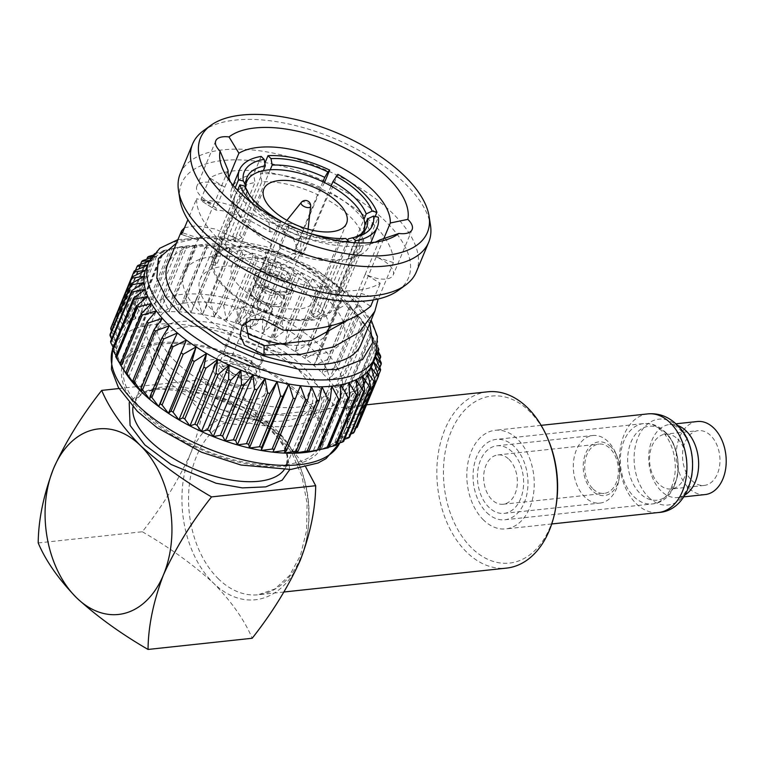 <?xml version="1.0" encoding="UTF-8"?>
<svg xmlns="http://www.w3.org/2000/svg" width="764" height="764" viewBox="0 0 764 764"><rect width="100%" height="100%" fill="white"/><g stroke="black" fill="none" stroke-linecap="round" stroke-linejoin="round"><path stroke-width="0.57" stroke-dasharray="3.82 2.86" d="M254.04 297.368A18.861 8.767 -157.4 0 1 250.458 288.63A18.861 8.767 -157.4 0 1 263.609 285.488A18.861 8.767 -157.4 0 1 281.706 294.398A18.861 8.767 -157.4 0 1 285.287 303.127A18.861 8.767 -157.4 0 1 272.127 306.268A18.861 8.767 -157.4 0 1 254.04 297.368M252.359 364.896A18.861 8.767 22.6 0 0 234.262 355.995A18.861 8.767 22.6 0 0 221.111 359.137A18.861 8.767 22.6 0 0 224.692 367.876A18.861 8.767 22.6 0 0 242.78 376.776A18.861 8.767 22.6 0 0 255.94 373.634A18.861 8.767 22.6 0 0 252.359 364.896M242.599 324.843L240.498 325.072L239.839 314.138L243.458 306.651L246.638 315.15L246.123 321.338L242.599 324.843M248.195 326.257C251.623 327.154 254.756 326.132 257.592 323.182L251.958 308.016L252.664 312.772L246.428 321.291L248.195 326.257L248.997 326.448M221.761 368.191A22.863 10.629 -157.4 0 1 217.415 357.6A22.863 10.629 -157.4 0 1 233.354 353.789A22.863 10.629 -157.4 0 1 255.291 364.59A22.863 10.629 -157.4 0 1 259.626 375.172A22.863 10.629 -157.4 0 1 243.687 378.982A22.863 10.629 -157.4 0 1 221.761 368.191M251.404 373.921A22.863 10.629 22.6 0 0 229.477 363.12A22.863 10.629 22.6 0 0 213.528 366.93A22.863 10.629 22.6 0 0 217.874 377.521A22.863 10.629 22.6 0 0 239.8 388.313A22.863 10.629 22.6 0 0 255.749 384.502A22.863 10.629 22.6 0 0 251.404 373.921M229.658 370.788A10.027 4.66 22.6 0 0 239.285 375.525A10.027 4.66 22.6 0 0 246.285 373.854A10.027 4.66 22.6 0 0 245.846 371.017A10.027 4.66 22.6 0 0 244.375 369.213A10.027 4.66 22.6 0 0 230.079 364.457A10.027 4.66 22.6 0 0 227.758 366.147A10.027 4.66 22.6 0 0 229.658 370.788M270.571 306.278A10.027 4.66 -157.4 0 1 272.471 310.929A10.027 4.66 -157.4 0 1 265.48 312.6A10.027 4.66 -157.4 0 1 255.854 307.863A10.027 4.66 -157.4 0 1 253.954 303.212A10.027 4.66 -157.4 0 1 260.944 301.541A10.027 4.66 -157.4 0 1 270.571 306.278M262.109 284.561A14.946 6.952 -157.4 0 1 259.273 277.638A14.946 6.952 -157.4 0 1 269.702 275.145A14.946 6.952 -157.4 0 1 284.036 282.202A14.946 6.952 -157.4 0 1 286.872 289.126A14.946 6.952 -157.4 0 1 276.453 291.619A14.946 6.952 -157.4 0 1 262.109 284.561M278.831 294.703A14.946 6.952 22.6 0 0 264.497 287.646A14.946 6.952 22.6 0 0 254.068 290.139A14.946 6.952 22.6 0 0 256.914 297.053A14.946 6.952 22.6 0 0 271.249 304.11A14.946 6.952 22.6 0 0 281.668 301.627A14.946 6.952 22.6 0 0 278.831 294.703M247.125 374.379A17.028 7.917 -157.4 0 1 249.618 377.454A17.028 7.917 -157.4 0 1 242.58 385.524A17.028 7.917 -157.4 0 1 222.152 377.063A17.028 7.917 -157.4 0 1 222.859 366.309A17.028 7.917 -157.4 0 1 247.125 374.379M258.423 307.586A6.532 3.037 22.6 0 0 264.688 310.671A6.532 3.037 22.6 0 0 269.243 309.582A6.532 3.037 22.6 0 0 268.002 306.555A6.532 3.037 22.6 0 0 261.737 303.47A6.532 3.037 22.6 0 0 257.182 304.559A6.532 3.037 22.6 0 0 258.423 307.586M274.352 291.304A6.532 3.037 -157.4 0 1 275.594 294.321A6.532 3.037 -157.4 0 1 271.039 295.41A6.532 3.037 -157.4 0 1 264.774 292.326A6.532 3.037 -157.4 0 1 263.532 289.308A6.532 3.037 -157.4 0 1 268.088 288.219A6.532 3.037 -157.4 0 1 274.352 291.304M262.319 268.899A20.322 9.445 -157.4 0 1 289.174 278.898A20.322 9.445 -157.4 0 1 292.851 283.988A20.322 9.445 -157.4 0 1 293.032 288.305A20.322 9.445 -157.4 0 1 286.233 292.096A20.322 9.445 -157.4 0 1 259.378 282.097A20.322 9.445 -157.4 0 1 255.52 272.691A20.322 9.445 -157.4 0 1 258.709 269.778A20.322 9.445 -157.4 0 1 262.319 268.899M287.98 281.782A20.322 9.445 22.6 0 0 268.489 272.185A20.322 9.445 22.6 0 0 254.316 275.575A20.322 9.445 22.6 0 0 258.175 284.982A20.322 9.445 22.6 0 0 277.666 294.57A20.322 9.445 22.6 0 0 291.829 291.189A20.322 9.445 22.6 0 0 287.98 281.782M287.092 272.29A13.408 6.236 -157.4 0 1 289.518 275.651A13.408 6.236 -157.4 0 1 289.632 278.497A13.408 6.236 -157.4 0 1 285.144 280.99A13.408 6.236 -157.4 0 1 267.419 274.4A13.408 6.236 -157.4 0 1 264.869 268.183A13.408 6.236 -157.4 0 1 266.98 266.264A13.408 6.236 -157.4 0 1 269.358 265.691A13.408 6.236 -157.4 0 1 287.092 272.29M284.924 232.342A13.408 6.236 -157.4 0 1 282.374 226.134A13.408 6.236 -157.4 0 1 282.814 225.409A13.408 6.236 -157.4 0 1 292.555 224.072A13.408 6.236 -157.4 0 1 304.597 230.231A13.408 6.236 -157.4 0 1 307.348 235.627A13.408 6.236 -157.4 0 1 307.138 236.439A13.408 6.236 -157.4 0 1 297.788 238.674A13.408 6.236 -157.4 0 1 284.924 232.342M301.274 202.431A5.119 2.378 -157.4 0 1 304.998 201.925A5.119 2.378 -157.4 0 1 309.592 204.274A5.119 2.378 -157.4 0 1 310.451 205.42A5.119 2.378 -157.4 0 1 310.642 206.337M118.993 388.532L205.841 379.211C233.182 395.074 256.943 412.235 277.122 430.705A93.313 63.011 -96.1 0 0 190.456 453.73A93.313 63.011 -96.1 0 0 213.624 583.257A93.313 63.011 -96.1 0 0 300.3 560.232A93.313 63.011 -96.1 0 0 277.122 430.705L305.801 467.119M487.633 391.808A88.653 59.859 -96.1 0 0 444.925 429.368A88.653 59.859 -96.1 0 0 466.938 552.42A88.653 59.859 -96.1 0 0 506.561 568.101M548.533 440.446A83.983 56.708 -96.1 0 0 451.094 431.66A83.983 56.708 -96.1 0 0 471.942 548.237A83.983 56.708 -96.1 0 0 549.946 527.513A83.983 56.708 -96.1 0 0 555.753 507.64M512.081 451.81A33.979 22.949 -96.1 0 0 496.896 445.794A33.979 22.949 -96.1 0 0 477.806 470.595A33.979 22.949 -96.1 0 0 488.96 507.363A33.979 22.949 -96.1 0 0 504.144 513.379A33.979 22.949 -96.1 0 0 523.235 488.578A33.979 22.949 -96.1 0 0 512.081 451.81M607.982 441.516A33.979 22.949 -96.1 0 0 592.797 435.499A33.979 22.949 -96.1 0 0 573.707 460.3A33.979 22.949 -96.1 0 0 584.861 497.068A33.979 22.949 -96.1 0 0 600.046 503.075A33.979 22.949 -96.1 0 0 618.773 480.642A33.979 22.949 -96.1 0 0 615.851 453.453A33.979 22.949 -96.1 0 0 607.982 441.516M610.732 446.682A26.988 18.221 -96.1 0 0 585.673 453.338A26.988 18.221 -96.1 0 0 592.377 490.794A26.988 18.221 -96.1 0 0 619.298 477.748A26.988 18.221 -96.1 0 0 616.987 456.165A26.988 18.221 -96.1 0 0 610.732 446.682M174.946 380.377A82.426 38.315 -157.4 0 1 159.304 342.215A82.426 38.315 -157.4 0 1 216.785 328.472A82.426 38.315 -157.4 0 1 295.849 367.398A82.426 38.315 -157.4 0 1 311.502 405.569A82.426 38.315 -157.4 0 1 254.02 419.302A82.426 38.315 -157.4 0 1 174.946 380.377M593.122 489.008A24.801 16.741 -96.1 0 0 604.2 493.391A24.801 16.741 -96.1 0 0 618.133 475.294A24.801 16.741 -96.1 0 0 609.997 448.468A24.801 16.741 -96.1 0 0 598.909 444.085A24.801 16.741 -96.1 0 0 584.976 462.182A24.801 16.741 -96.1 0 0 593.122 489.008M508.958 459.317A24.801 16.741 83.9 0 1 517.094 486.143A24.801 16.741 83.9 0 1 503.17 504.24A24.801 16.741 83.9 0 1 492.083 499.857A24.801 16.741 83.9 0 1 483.946 473.031A24.801 16.741 83.9 0 1 497.87 454.933A24.801 16.741 83.9 0 1 508.958 459.317M168.109 381.112A91.766 42.65 -157.4 0 1 150.68 338.624A91.766 42.65 -157.4 0 1 214.674 323.334A91.766 42.65 -157.4 0 1 302.697 366.663A91.766 42.65 -157.4 0 1 320.116 409.151A91.766 42.65 -157.4 0 1 256.131 424.44A91.766 42.65 -157.4 0 1 168.109 381.112M176.045 362.041A91.766 42.65 -157.4 0 1 158.625 319.553A91.766 42.65 -157.4 0 1 222.61 304.263A91.766 42.65 -157.4 0 1 310.633 347.591A91.766 42.65 -157.4 0 1 328.052 390.079A91.766 42.65 -157.4 0 1 264.067 405.369A91.766 42.65 -157.4 0 1 176.045 362.041M320.899 346.493A105.757 49.163 -157.4 0 1 340.973 395.466A105.757 49.163 -157.4 0 1 267.228 413.085A105.757 49.163 -157.4 0 1 165.778 363.148A105.757 49.163 -157.4 0 1 145.704 314.176A105.757 49.163 -157.4 0 1 219.449 296.556A105.757 49.163 -157.4 0 1 320.899 346.493M145.141 412.722A105.757 49.163 22.6 0 0 246.591 462.659A105.757 49.163 22.6 0 0 320.336 445.04A105.757 49.163 22.6 0 0 300.262 396.067A105.757 49.163 22.6 0 0 198.812 346.13A105.757 49.163 22.6 0 0 125.057 363.759A105.757 49.163 22.6 0 0 145.141 412.722M125.124 372.221A122.889 57.128 -157.4 0 1 123.768 369.996A122.889 57.128 -157.4 0 1 120.082 362.776A122.889 57.128 -157.4 0 1 117.618 355.776A122.889 57.128 -157.4 0 1 116.405 349.072A122.889 57.128 -157.4 0 1 116.462 342.73A122.889 57.128 -157.4 0 1 117.771 336.819A122.889 57.128 -157.4 0 1 118.372 335.234A122.889 57.128 -157.4 0 1 120.34 331.414A122.889 57.128 -157.4 0 1 124.131 326.572A122.889 57.128 -157.4 0 1 129.097 322.332A122.889 57.128 -157.4 0 1 135.19 318.76A122.889 57.128 -157.4 0 1 142.343 315.876A122.889 57.128 -157.4 0 1 150.479 313.727A122.889 57.128 -157.4 0 1 159.504 312.333A122.889 57.128 -157.4 0 1 169.322 311.702A122.889 57.128 -157.4 0 1 179.817 311.855A122.889 57.128 -157.4 0 1 190.895 312.772A122.889 57.128 -157.4 0 1 202.412 314.462A122.889 57.128 -157.4 0 1 214.254 316.888A122.889 57.128 -157.4 0 1 226.287 320.04A122.889 57.128 -157.4 0 1 238.387 323.869A122.889 57.128 -157.4 0 1 250.411 328.348A122.889 57.128 -157.4 0 1 262.224 333.41A122.889 57.128 -157.4 0 1 273.713 339.015A122.889 57.128 -157.4 0 1 284.743 345.099A122.889 57.128 -157.4 0 1 295.19 351.593A122.889 57.128 -157.4 0 1 304.951 358.421A122.889 57.128 -157.4 0 1 313.899 365.507A122.889 57.128 -157.4 0 1 321.959 372.784A122.889 57.128 -157.4 0 1 329.017 380.166L337.23 368.84A132.974 61.808 22.6 0 0 335.902 367.446L321.959 372.784L349.606 306.354A122.889 57.128 22.6 0 0 341.556 299.077A122.889 57.128 22.6 0 0 332.598 291.982A122.889 57.128 22.6 0 0 322.847 285.153A122.889 57.128 22.6 0 0 312.4 278.669A122.889 57.128 22.6 0 0 301.369 272.586A122.889 57.128 22.6 0 0 289.881 266.98A122.889 57.128 22.6 0 0 278.058 261.909A122.889 57.128 22.6 0 0 266.034 257.439A122.889 57.128 22.6 0 0 253.944 253.61A122.889 57.128 22.6 0 0 241.911 250.458A122.889 57.128 22.6 0 0 230.069 248.023A122.889 57.128 22.6 0 0 218.542 246.342A122.889 57.128 22.6 0 0 207.474 245.425A122.889 57.128 22.6 0 0 196.969 245.273A122.889 57.128 22.6 0 0 187.151 245.903A122.889 57.128 22.6 0 0 178.127 247.297A122.889 57.128 22.6 0 0 177.028 247.526A122.889 57.128 22.6 0 0 170 249.446A122.889 57.128 22.6 0 0 162.847 252.321A122.889 57.128 22.6 0 0 156.754 255.902A122.889 57.128 22.6 0 0 151.788 260.132A122.889 57.128 22.6 0 0 147.996 264.984A122.889 57.128 22.6 0 0 146.029 268.804M361 344.497A104.658 48.648 22.6 0 0 341.126 296.04A104.658 48.648 22.6 0 0 240.736 246.619A104.658 48.648 22.6 0 0 167.755 264.058M242.207 325.521L247.803 318.034L264.869 311.063L281.906 320.699C313.183 320.498 337.803 312.61 355.747 297.034L365.307 274.066L380.262 283.31A104.658 48.648 -157.4 0 1 218.275 238.874A104.658 48.648 -157.4 0 1 196.635 198.659L187.887 219.688M184.544 227.72L196.243 225.772L215.037 228.98L265.566 251.853L283.731 257.439L299.908 250.974L301.646 239.094L294.665 228.102L268.88 222.458C238.836 206.385 216.308 199.165 201.285 200.789L216.126 210.167C227.997 210.176 245.998 217.415 270.131 231.903L282.393 231.406L292.746 237.308L297.062 247.975L294.331 258.423L281.114 265.299L265.433 260.887L220.108 237.996L205.182 235.322L198.564 237.852L198.611 240.202L181.393 234.462M228.847 177.372L216.097 208.009L216.126 210.167L201.285 200.789L201.19 198.64L209.794 177.964A104.658 48.648 -157.4 0 1 371.781 222.4A104.658 48.648 -157.4 0 1 393.422 262.615L376.155 257L383.729 238.798M398.216 290.444A122.889 57.128 22.6 0 0 385.151 220.958A122.889 57.128 22.6 0 0 252.11 160.736A122.889 57.128 22.6 0 0 179.884 199.557M180.247 173.667A127.865 59.439 -157.4 0 1 269.406 152.361A127.865 59.439 -157.4 0 1 392.066 212.736A127.865 59.439 -157.4 0 1 416.332 271.936M228.054 170.276L213.901 204.274A21.669 10.075 -157.4 0 1 200.97 196.31A21.669 10.075 -157.4 0 1 196.854 186.273A21.669 10.075 -157.4 0 1 224.759 187.209L209.794 177.964M346.808 320.679L357.886 304.177L361.009 293.386L376.155 257A21.669 10.075 -157.4 0 1 393.202 274.992A21.669 10.075 -157.4 0 1 365.307 274.066L379.46 240.068M375.363 242.14A86.294 40.11 -157.4 0 1 368.888 244.308A86.294 40.11 -157.4 0 1 245.903 203.434A86.294 40.11 -157.4 0 1 233.287 187.858A86.294 40.11 -157.4 0 1 230.27 181.737M343.237 322.045A86.294 40.11 22.6 0 0 327.059 298.915A86.294 40.11 22.6 0 0 244.289 258.175A86.294 40.11 22.6 0 0 184.114 272.547A86.294 40.11 22.6 0 0 200.502 312.505A86.294 40.11 22.6 0 0 283.272 353.245A86.294 40.11 22.6 0 0 343.447 338.872A86.294 40.11 22.6 0 0 343.733 323.592M203.32 130.806A127.865 59.439 -157.4 0 1 404.452 182.968A127.865 59.439 -157.4 0 1 430.485 225.361M327.384 332.187A68.894 32.031 22.6 0 0 314.31 300.29A68.894 32.031 22.6 0 0 248.214 267.753A68.894 32.031 22.6 0 0 200.168 279.232A68.894 32.031 22.6 0 0 213.251 311.139A68.894 32.031 22.6 0 0 245.998 332.865M237.594 190.284L232.323 202.947L235.665 208.954A68.894 32.031 22.6 0 0 238.005 213.901A68.894 32.031 22.6 0 0 248.357 226.812A68.894 32.031 22.6 0 0 271.363 243.563L271.392 240.822L278.917 222.754L280.55 221.054M235.665 208.954L213.414 262.386L211.58 264.411L212.086 257.411L234.328 203.969A68.894 32.031 -157.4 0 1 235.274 194.906A68.894 32.031 -157.4 0 1 255.004 182.529L232.762 235.961L232.867 238.884L239.6 235.226L261.842 181.794A68.894 32.031 -157.4 0 1 318.216 194.963L295.974 248.395L303.432 253.753L326.4 199.213L330.334 192.423L337.86 174.345M375.153 216.479L369.404 230.298L362.098 233.822A68.894 32.031 22.6 0 0 349.406 215.964A68.894 32.031 22.6 0 0 326.4 199.213M364.839 225.399L337.382 291.351L335.778 293.424L336.045 286.366L363.97 219.306M353.942 237.499A64.816 30.13 -157.4 0 1 351.65 238.158A64.816 30.13 -157.4 0 1 348.269 238.884M248.653 193.664A64.816 30.13 -157.4 0 0 249.799 195.765A64.816 30.13 -157.4 0 0 259.273 207.464A64.816 30.13 -157.4 0 0 280.674 223.088L250.516 295.553L257.955 300.921L288.859 227.338A64.816 30.13 -157.4 0 0 341.422 239.619L311.263 312.084L311.502 315.121L318.111 311.349L347.668 240.316M225.542 288.486A64.816 30.13 22.6 0 0 287.713 319.085A64.816 30.13 22.6 0 0 332.913 308.284A64.816 30.13 22.6 0 0 320.603 278.277A64.816 30.13 22.6 0 0 258.433 247.67A64.816 30.13 22.6 0 0 213.242 258.471A64.816 30.13 22.6 0 0 225.542 288.486M362.508 232.877A63.412 29.481 -157.4 0 1 316.936 240.593A63.412 29.481 -157.4 0 1 258.709 211.17A63.412 29.481 -157.4 0 1 245.588 187.657M245.588 186.941A63.412 29.481 -157.4 0 1 245.893 184.325M226.574 288.372A63.412 29.481 -157.4 0 1 214.531 259.015A63.412 29.481 -157.4 0 1 258.748 248.443A63.412 29.481 -157.4 0 1 319.581 278.382A63.412 29.481 -157.4 0 1 331.614 307.749A63.412 29.481 -157.4 0 1 287.398 318.311A63.412 29.481 -157.4 0 1 226.574 288.372M369.404 230.298A74.614 34.686 22.6 0 0 355.575 210.749A74.614 34.686 22.6 0 0 330.334 192.423M240.23 286.911A44.789 20.819 22.6 0 0 283.196 308.054A44.789 20.819 22.6 0 0 314.424 300.596A44.789 20.819 22.6 0 0 305.925 279.853A44.789 20.819 22.6 0 0 262.959 258.7A44.789 20.819 22.6 0 0 231.721 266.168A44.789 20.819 22.6 0 0 240.23 286.911M287.789 281.801A20.065 9.33 -157.4 0 1 291.6 291.094A20.065 9.33 -157.4 0 1 277.609 294.436A20.065 9.33 -157.4 0 1 258.366 284.962A20.065 9.33 -157.4 0 1 254.555 275.67A20.065 9.33 -157.4 0 1 268.546 272.328A20.065 9.33 -157.4 0 1 287.789 281.801M228.627 356.396A20.065 9.33 22.6 0 0 247.87 365.87A20.065 9.33 22.6 0 0 261.861 362.528A20.065 9.33 22.6 0 0 258.051 353.235A20.065 9.33 22.6 0 0 238.807 343.762A20.065 9.33 22.6 0 0 224.817 347.104A20.065 9.33 22.6 0 0 228.627 356.396M232.323 202.947A74.614 34.686 22.6 0 0 234.94 208.515A74.614 34.686 22.6 0 0 271.392 240.822M253.428 204.189A74.614 34.686 22.6 0 0 278.917 222.754M306.746 232.361A69.476 32.298 -157.4 0 1 288.849 225.179L287.102 226.994L279.576 245.072L279.538 247.813L256.561 302.363L249.121 297.005L271.363 243.563M343.112 241.519A74.614 34.686 -157.4 0 1 287.102 226.994M341.422 239.619L345.767 238.473M288.849 225.179L288.859 227.338M280.674 223.088L280.674 220.93M362.098 233.822L339.856 287.264L339.569 294.312L341.193 292.24L363.435 238.807L370.741 235.283A74.614 34.686 -157.4 0 1 369.747 245.292A74.614 34.686 -157.4 0 1 353.073 257.688A74.614 34.686 -157.4 0 1 348.107 258.748L342.759 260.247L320.517 313.679L313.909 317.461L313.67 314.415L335.912 260.982L341.269 259.483A74.614 34.686 -157.4 0 1 279.576 245.072M370.741 235.283L378.266 217.205M354.782 242.732L348.107 258.748M341.269 259.483L348.47 242.188M234.328 203.969L230.986 197.962A74.614 34.686 -157.4 0 1 231.979 187.954A74.614 34.686 -157.4 0 1 253.61 174.498L255.004 182.529M230.986 197.962L235.236 187.753M261.135 156.419L253.61 174.498M324.49 182.577L318.216 194.963M261.842 181.794L260.457 173.762A74.614 34.686 -157.4 0 1 322.15 188.173M260.457 173.762L264.86 163.2M245.416 187.361L215.887 258.299L215.381 265.299L217.224 263.274L247.383 190.809M270.227 169.789L242.016 237.566L235.274 241.214L235.169 238.301L263.313 170.687M331.079 186.063L302.028 255.195L294.579 249.847L322.905 181.803M363.435 238.807A68.894 32.031 -157.4 0 1 362.489 247.861A68.894 32.031 -157.4 0 1 347.085 259.302A68.894 32.031 -157.4 0 1 342.759 260.247M335.912 260.982A68.894 32.031 -157.4 0 1 279.538 247.813M287.913 344.908A68.894 32.031 22.6 0 0 325.808 335.062M181.316 234.338L198.554 240.125L199.662 238.492L213.901 204.274L196.635 198.659M361.009 293.386L378.19 298.972M393.422 262.615L378.295 298.953M281.906 320.699L283.167 330.153M355.747 297.034L370.702 306.278M373.338 299.937L380.262 283.31M199.662 238.492L182.443 232.753M265.433 260.887L265.566 251.853M270.131 231.903L268.88 222.458M216.097 208.009L201.19 198.64M369.719 323.544L349.072 295.181L322.714 274.467L279.614 252.54L224.119 238.588L197.695 238.244L176.474 243.105M372.937 363.253A122.889 57.128 22.6 0 0 373.539 361.668A122.889 57.128 22.6 0 0 374.857 355.766A122.889 57.128 22.6 0 0 374.914 349.425A122.889 57.128 22.6 0 0 373.701 342.711A122.889 57.128 22.6 0 0 371.237 335.711A122.889 57.128 22.6 0 0 367.551 328.501A122.889 57.128 22.6 0 0 366.185 326.266A122.889 57.128 22.6 0 0 362.68 321.147A122.889 57.128 22.6 0 0 356.673 313.737A122.889 57.128 22.6 0 0 349.606 306.354L357.036 316.688A132.974 61.808 -157.4 0 1 358.364 318.072L337.23 368.84M141.703 392.142L169.36 325.703M177.41 332.98L149.763 399.419M134.636 384.76L162.293 318.321M128.638 377.349L156.295 310.91M120.244 364.275L121.17 365.985M123.768 369.996L151.425 303.556M116.013 355.671L120.082 362.776L115.66 356.53M120.082 362.776L147.729 296.346M113.129 347.209L117.618 355.776L112.442 348.852M117.618 355.776L145.275 289.346M111.611 338.949L116.405 349.072L110.57 341.451M116.405 349.072L144.062 282.632M111.506 330.946L116.462 342.73L110.064 334.412M116.462 342.73L144.109 276.291M327.622 359.519L348.747 308.752A132.974 61.808 -157.4 0 1 350.265 310.117L329.131 360.885A132.974 61.808 22.6 0 0 327.622 359.519L313.899 365.507L320.001 353.083A132.974 61.808 22.6 0 0 318.321 351.746L304.951 358.421L309.945 345.519A132.974 61.808 22.6 0 0 308.112 344.23L295.19 351.593L299.068 338.271A132.974 61.808 22.6 0 0 297.101 337.048L284.743 345.099L287.484 331.423A132.974 61.808 22.6 0 0 285.411 330.277L273.713 339.015L275.336 325.053A132.974 61.808 22.6 0 0 273.168 323.993L262.224 333.41L262.74 319.218A132.974 61.808 22.6 0 0 260.514 318.263L250.411 328.348L249.838 313.994A132.974 61.808 22.6 0 0 247.574 313.154L238.387 323.869L236.783 309.43A132.974 61.808 22.6 0 0 234.5 308.713L226.287 320.04L223.699 305.581A132.974 61.808 22.6 0 0 221.436 304.989L214.254 316.888L210.749 302.496A132.974 61.808 22.6 0 0 208.515 302.038L202.412 314.462L198.057 300.195A132.974 61.808 22.6 0 0 195.89 299.88L190.895 312.772L185.776 298.714A132.974 61.808 22.6 0 0 183.694 298.543L179.817 311.855L174.039 298.055A132.974 61.808 22.6 0 0 172.062 298.036L169.322 311.702L162.971 298.247A132.974 61.808 22.6 0 0 161.118 298.361L159.504 312.333L152.685 299.268A132.974 61.808 22.6 0 0 150.986 299.536L150.479 313.727L143.307 301.121A132.974 61.808 22.6 0 0 141.779 301.522L142.343 315.876L134.932 303.776A132.974 61.808 22.6 0 0 133.585 304.311L135.19 318.76L127.655 307.204A132.974 61.808 22.6 0 0 126.509 307.882L129.097 322.332L121.562 311.378A132.974 61.808 22.6 0 0 120.626 312.17L124.131 326.572L116.701 316.239A132.974 61.808 22.6 0 0 115.994 317.146L120.34 331.414L113.148 321.739A132.974 61.808 22.6 0 0 112.661 322.761L117.771 336.819L110.923 327.823M117.771 336.819L145.427 270.389M147.538 265.175L120.34 331.414M113.148 321.739L134.273 270.972M115.994 317.146L135.419 270.466M149.257 261.087L151.788 260.132L124.131 326.572M116.701 316.239L137.835 265.471M149.582 260.4L151.788 260.132M120.626 312.17L140.49 264.439M150.986 257.812L156.754 255.902L129.097 322.332M121.562 311.378L142.687 260.61M151.807 256.532L156.754 255.902M126.509 307.882L146.764 259.225M300.424 385.715L272.767 452.145M152.704 255.281L162.847 252.321L135.19 318.76M127.655 307.204L148.789 256.437M133.585 304.311L154.72 253.552L162.847 252.321M311.492 386.641L283.845 453.071M154.72 253.552A132.974 61.808 -157.4 0 1 156.066 253.008L170 249.446L142.343 315.876M134.932 303.776L156.066 253.008M141.779 301.522L162.904 250.754L170 249.446M321.997 386.785L294.341 453.214M162.904 250.754A132.974 61.808 -157.4 0 1 164.441 250.353L178.127 247.297L150.479 313.727M143.307 301.121L164.441 250.353M150.986 299.536L172.12 248.768L178.127 247.297M331.815 386.154L304.158 452.594M172.12 248.768A132.974 61.808 -157.4 0 1 173.82 248.501L187.151 245.903L159.504 312.333M152.685 299.268L173.82 248.501M161.118 298.361L182.252 247.603L187.151 245.903M340.839 384.76L313.183 451.199M182.252 247.603A132.974 61.808 -157.4 0 1 184.095 247.479L196.969 245.273L169.322 311.702M162.971 298.247L184.095 247.479M172.062 298.036L193.197 247.269L196.969 245.273M328.405 447.733L321.319 449.051L328.635 447.198M348.967 382.611L321.319 449.051A122.889 57.128 -157.4 0 1 314.281 450.961M193.197 247.269A132.974 61.808 -157.4 0 1 195.173 247.297L207.474 245.425L179.817 311.855M174.039 298.055L195.173 247.297M183.694 298.543L204.828 247.775L207.474 245.425M336.599 444.944L328.472 446.166L337.134 443.655M356.119 379.737L328.472 446.166A122.889 57.128 -157.4 0 1 321.319 449.051M204.828 247.775A132.974 61.808 -157.4 0 1 206.91 247.947L218.542 246.342L190.895 312.772M185.776 298.714L206.91 247.947M195.89 299.88L218.542 246.342M343.676 441.382L334.565 442.595L344.554 439.262M362.212 376.155L334.565 442.595A122.889 57.128 -157.4 0 1 328.472 446.166M217.024 249.112A132.974 61.808 -157.4 0 1 219.192 249.427L230.069 248.023L202.412 314.462M198.057 300.195L219.192 249.427M208.515 302.038L229.649 251.27L230.069 248.023M349.559 437.084L339.531 438.355L350.829 434.047M367.188 371.925L339.531 438.355A122.889 57.128 -157.4 0 1 334.565 442.595M229.649 251.27A132.974 61.808 -157.4 0 1 231.874 251.728L241.911 250.458L214.254 316.888M210.749 302.496L231.874 251.728M221.436 304.989L242.57 254.231L241.911 250.458M354.19 432.109L343.322 433.513L355.89 428.021M370.97 367.073L343.322 433.513A122.889 57.128 -157.4 0 1 339.531 438.355M242.57 254.231A132.974 61.808 -157.4 0 1 244.833 254.823L253.944 253.61L226.287 320.04M223.699 305.581L244.833 254.823M357.523 426.503L345.882 428.107L373.567 361.744M234.5 308.713L255.634 257.946L253.944 253.61M255.634 257.946A132.974 61.808 -157.4 0 1 257.907 258.662L266.034 257.439L238.387 323.869M236.783 309.43L257.907 258.662M345.882 428.107L359.261 421.432A132.974 61.808 22.6 0 0 359.51 420.324L347.2 422.196L360.121 414.842A132.974 61.808 22.6 0 0 360.13 413.649L347.257 415.855L359.615 407.804A132.974 61.808 22.6 0 0 359.386 406.543L346.044 409.151L357.743 400.412A132.974 61.808 22.6 0 0 357.275 399.094L343.58 402.151L354.525 392.725A132.974 61.808 22.6 0 0 353.827 391.369L339.894 394.931L349.998 384.846A132.974 61.808 22.6 0 0 349.081 383.461L335.024 387.577L344.211 376.853A132.974 61.808 22.6 0 0 343.084 375.458L329.017 380.166A122.889 57.128 -157.4 0 1 335.024 387.577A122.889 57.128 -157.4 0 1 339.894 394.931A122.889 57.128 -157.4 0 1 343.58 402.151A122.889 57.128 -157.4 0 1 346.044 409.151A122.889 57.128 -157.4 0 1 347.257 415.855A122.889 57.128 -157.4 0 1 347.2 422.196A122.889 57.128 -157.4 0 1 345.882 428.107A122.889 57.128 -157.4 0 1 345.28 429.693A122.889 57.128 -157.4 0 1 343.322 433.513M378.486 375.258L359.261 421.432M347.2 422.196L374.857 355.766L375.458 357.189M380.634 369.556L359.51 420.324M247.574 313.154L268.708 262.386L266.034 257.439M268.708 262.386A132.974 61.808 -157.4 0 1 270.972 263.227L278.058 261.909L250.411 328.348M249.838 313.994L270.972 263.227M379.803 367.551L360.121 414.842M374.857 355.766L375.64 356.769M347.257 415.855L374.914 349.425L376.843 353.474M381.265 362.881L360.13 413.649M260.514 318.263L281.639 267.495L278.058 261.909M281.639 267.495A132.974 61.808 -157.4 0 1 283.864 268.451L289.881 266.98L262.224 333.41M262.74 319.218L283.864 268.451M379.698 359.548L359.615 407.804M374.914 349.425L377.158 352.328M346.044 409.151L373.701 342.711L377.626 350.208M380.52 355.776L359.386 406.543M273.168 323.993L294.302 273.226L289.881 266.98M294.302 273.226A132.974 61.808 -157.4 0 1 296.461 274.286L301.369 272.586L273.713 339.015M275.336 325.053L296.461 274.286M378.19 351.278L357.743 400.412M373.701 342.711L377.922 348.346M343.58 402.151L371.237 335.711L378.409 348.327L357.275 399.094M285.411 330.277L306.545 279.509L301.369 272.586M306.545 279.509A132.974 61.808 -157.4 0 1 308.618 280.655L312.4 278.669L284.743 345.099M287.484 331.423L308.618 280.655M371.237 335.711L375.659 341.957L354.525 392.725M339.894 394.931L367.551 328.501L374.962 340.601A132.974 61.808 -157.4 0 1 375.659 341.957M374.962 340.601L353.827 391.369M297.101 337.048L318.235 286.29L312.4 278.669M318.235 286.29A132.974 61.808 -157.4 0 1 320.202 287.503L322.847 285.153L295.19 351.593M299.068 338.271L320.202 287.503M367.551 328.501L371.132 334.078L349.998 384.846M335.024 387.577L362.68 321.147L370.215 332.693A132.974 61.808 -157.4 0 1 371.132 334.078M370.215 332.693L349.081 383.461M308.112 344.23L329.246 293.471L322.847 285.153M329.246 293.471A132.974 61.808 -157.4 0 1 331.079 294.751L304.951 358.421M309.945 345.519L331.079 294.751M362.68 321.147L365.345 326.094L344.211 376.853M329.017 380.166L356.673 313.737L364.218 324.69A132.974 61.808 -157.4 0 1 365.345 326.094M364.218 324.69L343.084 375.458M318.321 351.746L339.455 300.987L332.598 291.982M339.455 300.987A132.974 61.808 -157.4 0 1 341.136 302.324L341.556 299.077L313.899 365.507M320.001 353.083L341.136 302.324M356.673 313.737L358.364 318.072M357.036 316.688L335.902 367.446M348.747 308.752L341.556 299.077M350.265 310.117L349.606 306.354M329.131 360.885L321.959 372.784M38.2 542.946L142.333 531.763C162.312 506.456 178.356 480.441 190.456 453.73C200.464 427.382 205.592 402.542 205.841 379.211M142.333 531.763C169.675 547.626 193.445 564.787 213.624 583.257C231.759 601.936 244.604 620.272 252.177 638.265M197.036 407.155A34.991 16.264 22.6 0 0 230.604 423.676A34.991 16.264 22.6 0 0 255.004 417.851A34.991 16.264 22.6 0 0 248.367 401.644A34.991 16.264 22.6 0 0 214.799 385.123A34.991 16.264 22.6 0 0 190.398 390.948A34.991 16.264 22.6 0 0 197.036 407.155M258.681 376.853A34.991 16.264 -157.4 0 1 265.328 393.059A34.991 16.264 -157.4 0 1 240.927 398.884A34.991 16.264 -157.4 0 1 207.359 382.363A34.991 16.264 -157.4 0 1 200.712 366.157A34.991 16.264 -157.4 0 1 225.113 360.331A34.991 16.264 -157.4 0 1 258.681 376.853M231.253 403.478A11.661 5.424 22.6 0 0 220.061 397.977A11.661 5.424 22.6 0 0 211.934 399.916A11.661 5.424 22.6 0 0 214.149 405.321A11.661 5.424 22.6 0 0 225.332 410.822A11.661 5.424 22.6 0 0 233.469 408.883A11.661 5.424 22.6 0 0 231.253 403.478M241.577 378.686A11.661 5.424 22.6 0 0 230.384 373.185A11.661 5.424 22.6 0 0 222.248 375.124A11.661 5.424 22.6 0 0 224.463 380.529A11.661 5.424 22.6 0 0 235.656 386.04A11.661 5.424 22.6 0 0 243.783 384.091A11.661 5.424 22.6 0 0 241.577 378.686M483.641 520.131A49.593 33.492 83.9 0 1 467.367 466.47A49.593 33.492 83.9 0 1 495.225 430.275A49.593 33.492 83.9 0 1 517.4 439.042A49.593 33.492 83.9 0 1 533.673 492.704A49.593 33.492 83.9 0 1 505.816 528.898A49.593 33.492 83.9 0 1 483.641 520.131M486.773 512.615A40.416 27.284 -96.1 0 0 504.832 519.768A40.416 27.284 -96.1 0 0 527.532 490.278A40.416 27.284 -96.1 0 0 514.267 446.548A40.416 27.284 -96.1 0 0 496.208 439.405A40.416 27.284 -96.1 0 0 473.508 468.895A40.416 27.284 -96.1 0 0 486.773 512.615M697.322 421.508A36.739 24.811 -96.1 0 0 676.684 448.315A36.739 24.811 -96.1 0 0 688.746 488.062A36.739 24.811 -96.1 0 0 705.162 494.566M691.869 480.556A27.552 18.603 -96.1 0 0 704.179 485.436A27.552 18.603 -96.1 0 0 719.659 465.324A27.552 18.603 -96.1 0 0 710.615 435.509A27.552 18.603 -96.1 0 0 698.296 430.638A27.552 18.603 -96.1 0 0 682.825 450.75A27.552 18.603 -96.1 0 0 691.869 480.556M218.638 579.074A88.653 59.859 83.9 0 1 189.539 483.163A88.653 59.859 83.9 0 1 239.333 418.471A88.653 59.859 83.9 0 1 278.956 434.153A88.653 59.859 83.9 0 1 308.054 530.063A88.653 59.859 83.9 0 1 258.261 594.755A88.653 59.859 83.9 0 1 218.638 579.074M289.804 469.535L286.309 448.726L272.567 431.192L247.822 412.541L205.688 394.081L157.012 388.398L139.163 393.431L129.202 402.685M284.151 469.812A82.426 38.315 22.6 0 0 286.376 465.916A82.426 38.315 22.6 0 0 270.733 427.744A82.426 38.315 22.6 0 0 191.659 388.828A82.426 38.315 22.6 0 0 134.177 402.561A82.426 38.315 22.6 0 0 132.984 406.887M345.28 429.693L339.779 442.872A122.889 57.128 22.6 0 0 340.228 441.831A122.889 57.128 22.6 0 0 316.898 384.932A122.889 57.128 22.6 0 0 199.022 326.906A122.889 57.128 22.6 0 0 113.32 347.381A122.889 57.128 22.6 0 0 112.604 349.31L118.372 335.234M148.885 261.947A122.889 57.128 -157.4 0 1 234.577 241.472A122.889 57.128 -157.4 0 1 352.462 299.498A122.889 57.128 -157.4 0 1 375.792 356.396M336.045 286.366L339.856 287.264M337.382 291.351L341.193 292.24M318.111 311.349L320.517 313.679M311.263 312.084L313.67 314.415M258.69 299.794L257.296 301.245M250.516 295.553L249.121 297.005M217.224 263.274L213.414 262.386M215.887 258.299L212.086 257.411M235.169 238.301L232.762 235.961M242.016 237.566L239.6 235.226M294.579 249.847L295.974 248.395M302.754 254.097L304.158 252.645M143.431 412.913C158.855 431.297 226.774 471.541 286.319 466.078C344.125 458.944 323.764 413.591 301.971 395.886C286.548 377.502 218.619 337.258 159.084 342.711C101.278 349.855 121.638 395.208 143.431 412.913M647.91 413.878A49.593 33.492 -96.1 0 0 620.053 450.072A49.593 33.492 -96.1 0 0 636.326 503.734A49.593 33.492 -96.1 0 0 658.501 512.51M648.751 497.383A43.166 29.147 -96.1 0 0 688.851 486.725A43.166 29.147 -96.1 0 0 678.126 426.809A43.166 29.147 -96.1 0 0 638.035 437.457A43.166 29.147 -96.1 0 0 648.751 497.383M685.031 494.919A36.739 24.811 83.9 0 1 677.601 497.526A36.739 24.811 83.9 0 1 661.175 491.023A36.739 24.811 83.9 0 1 649.123 451.276A36.739 24.811 83.9 0 1 669.761 424.469A36.739 24.811 83.9 0 1 677.572 425.433M665.587 432.816A37.197 25.116 -96.1 0 0 631.045 441.993A37.197 25.116 -96.1 0 0 640.28 493.63A37.197 25.116 -96.1 0 0 674.832 484.452A37.197 25.116 -96.1 0 0 665.587 432.816M661.567 430.734A40.416 27.284 -96.1 0 0 643.498 423.59A40.416 27.284 -96.1 0 0 620.798 453.081A40.416 27.284 -96.1 0 0 634.063 496.801A40.416 27.284 -96.1 0 0 652.131 503.954A40.416 27.284 -96.1 0 0 674.832 474.463A40.416 27.284 -96.1 0 0 661.567 430.734M677.668 439.052A27.552 18.603 83.9 0 1 686.712 468.857A27.552 18.603 83.9 0 1 671.231 488.97A27.552 18.603 83.9 0 1 658.912 484.099A27.552 18.603 83.9 0 1 649.868 454.284A27.552 18.603 83.9 0 1 665.349 434.181A27.552 18.603 83.9 0 1 677.668 439.052M250.458 288.63L242.236 308.379M239.839 314.138L221.111 359.137M240.498 325.072L248.997 326.438M217.415 357.6L213.528 366.93M272.471 310.929L246.285 373.854M259.273 277.638L254.068 290.139M245.846 371.017L249.618 377.454M275.594 294.321L269.243 309.582M255.52 272.691L254.316 275.575M289.518 275.651L292.851 283.988M282.374 226.134L264.869 268.183M286.882 220.347L282.814 225.409M285.287 303.127L255.94 373.634M243.458 306.651L251.958 308.016L253.954 303.212M259.626 375.172L255.749 384.502M246.428 321.291L227.758 366.147M286.872 289.126L281.668 301.627M230.079 364.457L222.859 366.309M263.532 289.308L257.182 304.559M293.032 288.305L291.829 291.189M266.98 266.264L258.709 269.778M307.138 236.439L289.632 278.497M308.073 229.162L307.348 235.627M283.998 591.995L258.261 594.755L274.859 589.006L289.451 575.578L300.462 555.447L306.574 530.512L307.09 503.237L301.923 476.306L291.628 452.345L277.303 433.685C265.089 422.206 252.435 417.134 239.333 418.471L366.548 404.815M311.502 405.569L286.376 465.916L287.188 456.48L284.81 449.184C282.097 443.292 277.466 437.142 270.905 430.734C259.282 419.579 244.356 410.029 226.134 402.055C210.893 395.542 195.985 391.378 181.431 389.564C167.335 387.959 155.942 388.723 147.242 391.846L140.337 395.313L134.177 402.561L159.304 342.215M496.896 445.794L592.797 435.499M503.17 504.24L604.2 493.391M150.68 338.624L158.625 319.553M320.336 445.04L340.973 395.466M215.773 140.834L196.854 186.273M343.447 338.872L357.886 304.177M200.168 279.232L235.274 194.906M332.913 308.284L366.634 227.271M245.865 183.742L214.531 259.015M346.56 223.384L314.424 300.596M261.861 362.528L291.6 291.094M224.817 347.104L254.555 275.67M238.005 213.901L234.94 208.515M263.857 188.966L231.721 266.168M362.948 232.476L331.614 307.749M351.65 238.158L356.463 236.926M249.799 195.765L247.278 191.477M369.747 245.292L370.855 242.627M231.979 187.954L233.096 185.28M213.242 258.471L246.963 177.458M335.778 293.433L339.569 294.321M347.085 259.302L353.073 257.688M311.502 315.131L313.909 317.461M257.955 300.921L256.561 302.372M215.381 265.299L211.58 264.411M235.274 241.214L232.867 238.884M302.038 255.205L303.432 253.753M329.962 325.999L362.489 247.861M368.888 244.308L383.337 240.593M233.287 187.858L225.743 174.994M184.114 272.547L198.554 237.852M412.121 229.563L393.202 274.992M299.908 250.974L294.331 258.423M177.936 239.609L218.294 236.678L266.388 246.734L313.823 267.753L352.099 295.974L371.18 320.049M177.028 247.526L174.106 248.176M366.185 326.266L370.139 332.512M125.057 363.759L145.704 314.176M320.116 409.151L328.052 390.079M497.87 454.933L598.909 444.085M616.987 456.165L615.851 453.453M619.298 477.748L618.773 480.642M504.144 513.379L600.046 503.075M265.328 393.059L255.004 417.851M211.934 399.916L222.248 375.124M200.712 366.157L190.398 390.948M233.469 408.883L243.783 384.091M683.751 496.867L677.601 497.526C683.102 497.966 687.934 490.354 692.089 474.664C693.779 454.742 689.625 439.567 679.645 429.139C674.488 425.07 671.193 423.514 669.761 424.469L675.911 423.81M504.832 519.768L652.131 503.954C681.326 501.556 686.225 450.913 664.833 431.65C658.339 425.548 651.234 422.855 643.498 423.59L496.208 439.405M704.179 485.436L670.696 489.094C670.983 489.829 672.606 487.384 675.557 481.759C683.503 464.474 671.948 436.951 667.86 436.311L664.804 434.162L698.296 430.638M541.141 425.347L495.225 430.275M551.723 523.97L505.816 528.898"/><path stroke-width="1.15" d="M308.073 229.162L310.642 206.337A5.119 2.378 -157.4 0 1 307.3 207.55A5.119 2.378 -157.4 0 1 302.086 205.077A5.119 2.378 -157.4 0 1 301.217 203.931A5.119 2.378 -157.4 0 1 301.274 202.431L286.882 220.347M283.998 591.995L506.561 568.101A88.653 59.859 -96.1 0 0 549.278 530.541A88.653 59.859 -96.1 0 0 555.399 509.559A88.653 59.859 -96.1 0 0 547.778 438.641A88.653 59.859 -96.1 0 0 527.265 407.489A88.653 59.859 -96.1 0 0 487.633 391.808L366.548 404.815M555.399 509.559L555.753 507.64A83.983 56.708 -96.1 0 0 548.533 440.446L547.778 438.641M120.187 364.409A132.974 61.808 22.6 0 0 121.104 365.794L128.638 377.349L125.974 372.402A132.974 61.808 22.6 0 0 127.101 373.797L134.636 384.76L132.946 380.415A132.974 61.808 22.6 0 0 134.283 381.809L141.703 392.142A122.889 57.128 -157.4 0 1 134.636 384.76A122.889 57.128 -157.4 0 1 128.638 377.349A122.889 57.128 -157.4 0 1 125.124 372.221L120.187 364.409L141.321 313.641L151.425 303.556A122.889 57.128 22.6 0 0 156.295 310.91A122.889 57.128 22.6 0 0 162.293 318.321A122.889 57.128 22.6 0 0 169.36 325.703L162.178 337.602L141.044 388.37A132.974 61.808 22.6 0 0 142.562 389.745L149.763 399.419L150.174 396.172A132.974 61.808 22.6 0 0 151.864 397.509L158.711 406.505L160.239 403.736A132.974 61.808 22.6 0 0 162.073 405.025L168.472 413.334L171.117 410.984A132.974 61.808 22.6 0 0 173.084 412.207L178.919 419.828L182.701 417.832A132.974 61.808 22.6 0 0 184.773 418.978L189.95 425.911L194.849 424.211A132.974 61.808 22.6 0 0 197.017 425.262L201.429 431.507L207.445 430.036A132.974 61.808 22.6 0 0 209.67 430.991L213.251 436.578L220.347 435.27A132.974 61.808 22.6 0 0 222.61 436.11L225.275 441.057L233.402 439.825A132.974 61.808 22.6 0 0 235.684 440.551L237.375 444.887L246.486 443.674A132.974 61.808 22.6 0 0 248.749 444.266L249.408 448.038L259.435 446.759A132.974 61.808 22.6 0 0 261.67 447.217L261.25 450.464L272.127 449.06A132.974 61.808 22.6 0 0 274.295 449.375L272.767 452.145L284.409 450.55A132.974 61.808 22.6 0 0 286.49 450.722L283.845 453.071L296.146 451.199A132.974 61.808 22.6 0 0 298.122 451.228L294.341 453.214L307.214 451.008A132.974 61.808 22.6 0 0 309.067 450.894L304.158 452.594L317.499 449.986A132.974 61.808 22.6 0 0 319.199 449.729L326.877 448.143A132.974 61.808 22.6 0 0 328.405 447.733L349.54 396.965A132.974 61.808 -157.4 0 1 348.012 397.375L326.877 448.143M371.18 320.049L377.416 336.437L375.792 356.396A122.889 57.128 -157.4 0 1 290.1 376.872A122.889 57.128 -157.4 0 1 172.215 318.846A122.889 57.128 -157.4 0 1 148.885 261.947L146.029 268.804A122.889 57.128 22.6 0 0 145.427 270.389A122.889 57.128 22.6 0 0 144.109 276.291A122.889 57.128 22.6 0 0 144.062 282.632A122.889 57.128 22.6 0 0 145.275 289.346A122.889 57.128 22.6 0 0 147.729 296.346A122.889 57.128 22.6 0 0 151.425 303.556L137.491 307.128A132.974 61.808 -157.4 0 1 136.794 305.762L147.729 296.346L134.044 299.402A132.974 61.808 -157.4 0 1 133.576 298.084L145.275 289.346L131.933 291.953A132.974 61.808 -157.4 0 1 131.704 290.683L144.062 282.632L131.188 284.848A132.974 61.808 -157.4 0 1 131.198 283.654L144.109 276.291L131.809 278.163A132.974 61.808 -157.4 0 1 132.057 277.055L145.427 270.389L133.795 271.994A132.974 61.808 -157.4 0 1 134.273 270.972L147.996 264.984L137.119 266.388A132.974 61.808 -157.4 0 1 137.835 265.471L149.257 261.087M187.887 219.688L182.443 232.753L181.316 234.338L181.603 230.795L167.755 264.058A104.658 48.648 22.6 0 0 187.619 312.514A104.658 48.648 22.6 0 0 288.018 361.935A104.658 48.648 22.6 0 0 361 344.497L374.847 311.234L359.366 332.187L333.82 346.818L300.844 354.343L263.962 354.821L244.47 345.061L240.077 335.281L242.207 325.521L251.213 319.724L262.854 319.304L283.167 330.153C320.431 331.509 349.606 323.554 370.702 306.278L373.338 299.937M181.603 230.795L184.544 227.72M178.489 190.465L179.884 199.557A122.889 57.128 22.6 0 0 204.905 240.316A122.889 57.128 22.6 0 0 398.216 290.444L405.655 285.029A127.865 59.439 -157.4 0 1 204.523 232.867A127.865 59.439 -157.4 0 1 178.489 190.465A127.865 59.439 -157.4 0 1 180.247 173.667L192.643 143.899A127.865 59.439 -157.4 0 1 203.32 130.806L210.759 125.392A122.889 57.128 -157.4 0 1 404.07 175.519A122.889 57.128 -157.4 0 1 429.091 216.269A122.889 57.128 -157.4 0 1 356.864 255.1A122.889 57.128 -157.4 0 1 223.823 194.877A122.889 57.128 -157.4 0 1 210.759 125.392M228.847 177.372L238.903 153.211L229.019 136.937A21.669 10.075 -157.4 0 0 215.773 140.834A21.669 10.075 -157.4 0 0 219.889 150.871A21.669 10.075 -157.4 0 0 220.051 151.033A100.285 46.614 22.6 0 0 225.743 174.994A100.285 46.614 22.6 0 0 383.337 240.593A100.285 46.614 22.6 0 0 398.865 233.459L379.46 240.068A86.294 40.11 -157.4 0 1 375.363 242.14M238.903 153.211A86.294 40.11 -157.4 0 1 372.46 189.844A86.294 40.11 -157.4 0 1 390.308 223.002L383.729 238.798M245.636 322.274L248.72 338.118L264.105 345.786L311.406 340.391L346.808 320.679M343.733 323.592A86.294 40.11 22.6 0 0 343.237 322.045M429.091 216.269L430.485 225.361A127.865 59.439 -157.4 0 1 428.728 242.169A127.865 59.439 -157.4 0 1 339.56 263.475A127.865 59.439 -157.4 0 1 216.909 203.1A127.865 59.439 -157.4 0 1 192.643 143.899M390.308 223.002L407.833 219.363A100.285 46.614 22.6 0 0 387.491 177.305A100.285 46.614 22.6 0 0 229.019 136.937M336.103 176.159A69.476 32.298 -157.4 0 1 359.338 193.072A69.476 32.298 -157.4 0 1 372.144 211.112L376.929 212.23A74.614 34.686 22.6 0 0 363.101 192.671A74.614 34.686 22.6 0 0 337.86 174.345L332.923 181.631A64.816 30.13 -157.4 0 1 354.334 197.255A64.816 30.13 -157.4 0 1 366.214 213.91L363.97 219.306M353.942 237.499A64.816 30.13 -157.4 0 0 366.634 227.271A64.816 30.13 -157.4 0 0 367.551 218.886L364.839 225.399M347.668 240.316L348.269 238.884L352.605 237.738L355.632 240.67L354.782 242.732M245.588 187.657A63.412 29.481 -157.4 0 1 245.588 186.941M245.893 184.325A63.412 29.481 -157.4 0 1 246.667 181.803A63.412 29.481 -157.4 0 1 290.893 171.241A63.412 29.481 -157.4 0 1 351.717 201.18A63.412 29.481 -157.4 0 1 363.759 230.547A63.412 29.481 -157.4 0 1 362.508 232.877M376.929 212.23L375.153 216.479M338.06 202.651A44.789 20.819 -157.4 0 1 346.56 223.384A44.789 20.819 -157.4 0 1 315.331 230.852A44.789 20.819 -157.4 0 1 272.366 209.699A44.789 20.819 -157.4 0 1 263.857 188.966A44.789 20.819 -157.4 0 1 295.095 181.498A44.789 20.819 -157.4 0 1 338.06 202.651M280.55 221.054L280.674 220.93A69.476 32.298 -157.4 0 1 247.278 191.477A69.476 32.298 -157.4 0 1 244.633 185.986L239.848 184.869A74.614 34.686 22.6 0 0 253.428 204.189M239.848 184.869L237.594 190.284M370.855 242.627L377.273 227.223A74.614 34.686 -157.4 0 0 378.266 217.205L373.481 216.088A69.476 32.298 -157.4 0 1 356.463 236.926A69.476 32.298 -157.4 0 1 352.605 237.738M377.273 227.223A74.614 34.686 -157.4 0 1 355.632 240.67M348.47 242.188L348.795 241.405L345.767 238.473A69.476 32.298 -157.4 0 1 306.746 232.361M348.795 241.405A74.614 34.686 -157.4 0 1 343.112 241.519M367.551 218.886L373.481 216.088M238.511 179.884L243.296 181.001A69.476 32.298 -157.4 0 1 264.163 159.351L261.135 156.419A74.614 34.686 -157.4 0 0 239.504 169.875A74.614 34.686 -157.4 0 0 238.511 179.884L235.236 187.753M264.86 163.2L267.983 155.684L271.01 158.616A69.476 32.298 -157.4 0 1 327.928 171.919L329.676 170.105L324.49 182.577M267.983 155.684A74.614 34.686 -157.4 0 1 329.676 170.105M244.633 185.986L247.383 190.809A64.816 30.13 -157.4 0 0 248.653 193.664M243.296 181.001L246.056 185.833A64.816 30.13 -157.4 0 1 246.963 177.458A64.816 30.13 -157.4 0 1 265.328 165.836L264.163 159.351M327.928 171.919L324.748 177.382A64.816 30.13 -157.4 0 0 272.175 165.1L271.01 158.616M372.144 211.112L366.214 213.91M246.056 185.833L245.416 187.361M263.313 170.687L265.328 165.836M272.175 165.1L270.227 169.789M322.905 181.803L324.748 177.382M332.923 181.631L331.079 186.063M245.998 332.865A68.894 32.031 22.6 0 0 287.913 344.908M325.808 335.062A68.894 32.031 22.6 0 0 327.384 332.187L329.962 325.999M230.27 181.737A86.294 40.11 -157.4 0 1 228.054 170.276L220.051 151.033M407.833 219.363A21.669 10.075 -157.4 0 1 412.121 229.563A21.669 10.075 -157.4 0 1 398.865 233.459M428.728 242.169L416.332 271.936A127.865 59.439 -157.4 0 1 405.655 285.029M378.19 298.972L374.837 311.234M264.105 345.786L263.962 354.821M176.474 243.105L158.396 258.48L156.801 278.249L165.874 297.339L179.683 313.374L223.394 344.258L258.194 359.328L298.858 369.26L336.666 369.623L362.594 359.529L372.679 342.549L369.719 323.544M375.792 356.396L372.937 363.253A122.889 57.128 22.6 0 1 370.97 367.073A122.889 57.128 22.6 0 1 367.188 371.925A122.889 57.128 22.6 0 1 362.212 376.155A122.889 57.128 22.6 0 1 356.119 379.737A122.889 57.128 22.6 0 1 348.967 382.611A122.889 57.128 22.6 0 1 340.839 384.76A122.889 57.128 22.6 0 1 331.815 386.154A122.889 57.128 22.6 0 1 321.997 386.785A122.889 57.128 22.6 0 1 311.492 386.641A122.889 57.128 22.6 0 1 300.424 385.715A122.889 57.128 22.6 0 1 288.907 384.034A122.889 57.128 22.6 0 1 277.065 381.599A122.889 57.128 22.6 0 1 265.022 378.447A122.889 57.128 22.6 0 1 252.932 374.618A122.889 57.128 22.6 0 1 240.908 370.148A122.889 57.128 22.6 0 1 229.085 365.077A122.889 57.128 22.6 0 1 217.597 359.472A122.889 57.128 22.6 0 1 206.566 353.388A122.889 57.128 22.6 0 1 196.119 346.904A122.889 57.128 22.6 0 1 186.368 340.076A122.889 57.128 22.6 0 1 177.41 332.98A122.889 57.128 -157.4 0 1 169.36 325.703L155.417 331.041A132.974 61.808 -157.4 0 1 154.08 329.656L162.293 318.321L148.235 323.029A132.974 61.808 -157.4 0 1 147.099 321.634L156.295 310.91L142.238 315.026A132.974 61.808 -157.4 0 1 141.321 313.641M162.178 337.602A132.974 61.808 -157.4 0 0 163.697 338.977L177.41 332.98L171.308 345.404A132.974 61.808 -157.4 0 0 172.998 346.741L186.368 340.076L158.711 406.505A122.889 57.128 -157.4 0 1 149.763 399.419A122.889 57.128 -157.4 0 1 141.703 392.142L141.044 388.37M163.697 338.977L142.562 389.745M134.283 381.809L155.417 331.041M132.946 380.415L154.08 329.656M171.308 345.404L150.174 396.172M172.998 346.741L151.864 397.509M127.101 373.797L148.235 323.029M125.974 372.402L147.099 321.634M186.368 340.076L160.239 403.736M196.119 346.904L192.251 360.216A132.974 61.808 -157.4 0 0 194.218 361.439L206.566 353.388L178.919 419.828A122.889 57.128 -157.4 0 1 168.472 413.334L196.119 346.904L183.207 354.257A132.974 61.808 -157.4 0 1 181.364 352.968M183.207 354.257L162.073 405.025M121.104 365.794L142.238 315.026M192.251 360.216L171.117 410.984M194.218 361.439L173.084 412.207M136.794 305.762L115.66 356.53A132.974 61.808 22.6 0 0 116.357 357.886L120.244 364.275M116.357 357.886L137.491 307.128M206.566 353.388L203.826 367.064L182.701 417.832M217.597 359.472L215.983 373.443A132.974 61.808 -157.4 0 0 218.151 374.503L229.085 365.077L201.429 431.507A122.889 57.128 -157.4 0 1 189.95 425.911L217.597 359.472L205.908 368.21A132.974 61.808 -157.4 0 1 203.826 367.064M205.908 368.21L184.773 418.978M133.576 298.084L112.442 348.852A132.974 61.808 22.6 0 0 112.91 350.17L116.013 355.671M112.91 350.17L134.044 299.402M215.983 373.443L194.849 424.211M218.151 374.503L197.017 425.262M131.704 290.683L110.57 341.451A132.974 61.808 22.6 0 0 110.799 342.711L113.129 347.209M110.799 342.711L131.933 291.953M229.085 365.077L228.579 379.278L207.445 430.036M240.908 370.148L241.481 384.502A132.974 61.808 -157.4 0 0 243.745 385.342L252.932 374.618L225.275 441.057A122.889 57.128 -157.4 0 1 213.251 436.578L240.908 370.148L230.804 380.233A132.974 61.808 -157.4 0 1 228.579 379.278M230.804 380.233L209.67 430.991M131.198 283.654L110.064 334.412A132.974 61.808 22.6 0 0 110.054 335.606L111.611 338.949M110.054 335.606L131.188 284.848M241.481 384.502L220.347 435.27M243.745 385.342L222.61 436.11M132.057 277.055L110.923 327.823A132.974 61.808 22.6 0 0 110.675 328.931L111.506 330.946M110.675 328.931L131.809 278.163M252.932 374.618L254.536 389.057L233.402 439.825M265.022 378.447L267.62 392.906A132.974 61.808 -157.4 0 0 269.883 393.498L277.065 381.599L249.408 448.038A122.889 57.128 -157.4 0 1 237.375 444.887L265.022 378.447L256.819 389.783A132.974 61.808 -157.4 0 1 254.536 389.057M256.819 389.783L235.684 440.551M133.795 271.994L112.833 323.229M267.62 392.906L246.486 443.674M269.883 393.498L248.749 444.266M135.419 270.466L137.119 266.388M277.065 381.599L280.569 396L259.435 446.759M317.213 450.311L314.281 450.961A122.889 57.128 -157.4 0 1 313.183 451.199A122.889 57.128 -157.4 0 1 304.158 452.594A122.889 57.128 -157.4 0 1 294.341 453.214A122.889 57.128 -157.4 0 1 283.845 453.071A122.889 57.128 -157.4 0 1 272.767 452.145A122.889 57.128 -157.4 0 1 261.25 450.464L288.907 384.034L282.795 396.459A132.974 61.808 -157.4 0 1 280.569 396M282.795 396.459L261.67 447.217M140.49 264.439L141.751 261.403L149.582 260.4M141.751 261.403A132.974 61.808 -157.4 0 1 142.687 260.61L150.986 257.812M288.907 384.034L293.252 398.292L272.127 449.06M348.012 397.375L340.839 384.76L340.333 398.961A132.974 61.808 -157.4 0 1 338.633 399.219L331.815 386.154L330.201 400.126A132.974 61.808 -157.4 0 1 328.348 400.25L321.997 386.785L319.257 400.46A132.974 61.808 -157.4 0 1 317.28 400.431L311.492 386.641L307.625 399.954A132.974 61.808 -157.4 0 1 305.533 399.782L300.424 385.715L295.42 398.617A132.974 61.808 -157.4 0 1 293.252 398.292M295.42 398.617L274.295 449.375M146.764 259.225L147.643 257.115L151.807 256.532M147.643 257.115A132.974 61.808 -157.4 0 1 148.789 256.437L152.704 255.281M305.533 399.782L284.409 450.55M307.625 399.954L286.49 450.722M317.28 400.431L296.146 451.199M319.257 400.46L298.122 451.228M328.348 400.25L307.214 451.008M330.201 400.126L309.067 450.894M338.633 399.219L317.499 449.986M340.333 398.961L319.199 449.729M375.458 357.189L380.634 369.556A132.974 61.808 -157.4 0 1 380.396 370.674L373.539 361.668L378.648 375.735A132.974 61.808 -157.4 0 1 378.17 376.757L370.97 367.073L375.325 381.341A132.974 61.808 -157.4 0 1 374.608 382.258L367.188 371.925L370.693 386.317A132.974 61.808 -157.4 0 1 369.757 387.119L362.212 376.155L364.81 390.614A132.974 61.808 -157.4 0 1 363.654 391.292L356.119 379.737L357.733 394.176A132.974 61.808 -157.4 0 1 356.387 394.721L348.967 382.611L349.54 396.965M328.635 447.198L335.253 445.488A132.974 61.808 22.6 0 0 336.599 444.944L357.733 394.176M356.387 394.721L335.253 445.488M337.134 443.655L342.53 442.05A132.974 61.808 22.6 0 0 343.676 441.382L364.81 390.614M363.654 391.292L342.53 442.05M344.554 439.262L348.623 437.887A132.974 61.808 22.6 0 0 349.559 437.084L370.693 386.317M369.757 387.119L348.623 437.887M350.829 434.047L353.484 433.026A132.974 61.808 22.6 0 0 354.19 432.109L375.325 381.341M374.608 382.258L353.484 433.026M355.89 428.021L357.036 427.515A132.974 61.808 22.6 0 0 357.523 426.503L378.648 375.735M378.17 376.757L357.036 427.515M380.396 370.674L378.486 375.258M375.64 356.769L381.255 364.075L379.803 367.551M376.843 353.474L381.265 362.881A132.974 61.808 -157.4 0 1 381.255 364.075M377.158 352.328L380.739 357.046L379.698 359.548M377.626 350.208L380.52 355.776A132.974 61.808 -157.4 0 1 380.739 357.046M377.922 348.346L378.868 349.645L378.19 351.278M378.008 347.61L378.409 348.327A132.974 61.808 -157.4 0 1 378.868 349.645M261.25 450.464A122.889 57.128 -157.4 0 1 249.408 448.038M237.375 444.887A122.889 57.128 -157.4 0 1 225.275 441.057M213.251 436.578A122.889 57.128 -157.4 0 1 201.429 431.507M189.95 425.911A122.889 57.128 -157.4 0 1 178.919 419.828M168.472 413.334A122.889 57.128 -157.4 0 1 158.711 406.505M163.429 574.929A93.313 63.011 83.9 0 1 76.753 597.954A93.313 63.011 83.9 0 1 53.585 468.427A93.313 63.011 83.9 0 1 140.261 445.402A93.313 63.011 83.9 0 1 163.429 574.929C175.433 548.371 191.477 522.356 211.542 496.896C184.2 481.024 160.44 463.863 140.261 445.402C122.211 426.828 109.357 408.492 101.698 390.394C81.729 415.692 65.685 441.707 53.585 468.427C43.577 494.766 38.448 519.606 38.2 542.946C45.859 561.043 58.713 579.379 76.753 597.954C96.942 616.414 120.702 633.585 148.044 649.448C148.254 626.26 153.383 601.421 163.429 574.929M101.698 390.394L118.993 388.532M211.542 496.896L315.685 485.713C315.475 508.891 310.346 533.73 300.3 560.232C288.286 586.79 272.251 612.795 252.177 638.265L148.044 649.448M305.801 467.119L315.685 485.713M683.751 496.867L705.162 494.566A36.739 24.811 -96.1 0 0 725.8 467.749A36.739 24.811 -96.1 0 0 713.738 428.002A36.739 24.811 -96.1 0 0 697.322 421.508L675.911 423.81M129.202 402.685L130.081 425.414L144.816 444.906L171.05 464.445L216.088 483.259L242.35 487.89L265.786 486.878L282.174 480.174L289.804 469.535M132.984 406.887A82.426 38.315 22.6 0 0 149.83 440.732A82.426 38.315 22.6 0 0 224.492 478.761A82.426 38.315 22.6 0 0 284.151 469.812M112.604 349.31A122.889 57.128 22.6 0 0 136.651 404.28A122.889 57.128 22.6 0 0 253.419 462.096A122.889 57.128 22.6 0 0 339.77 442.872L326.075 458.581L318.063 463.003L290.807 469.459L240.956 465.028L201.495 452.202L157.183 427.706L137.367 411.328L118.391 387.501L111.42 369.27L112.594 349.282M647.91 413.878C658.663 412.971 668.233 416.504 676.617 424.478C704.446 449.031 694.247 510.629 658.501 512.51A49.593 33.492 -96.1 0 0 686.359 476.316A49.593 33.492 -96.1 0 0 670.076 422.654A49.593 33.492 -96.1 0 0 647.91 413.878L541.141 425.347M677.572 425.433A36.739 24.811 83.9 0 1 686.177 430.963A36.739 24.811 83.9 0 1 698.649 465.066A36.739 24.811 83.9 0 1 685.031 494.919M310.642 206.337A5.281 5.281 0 0 0 301.274 202.431M246.667 181.803L245.865 183.742M363.759 230.547L362.948 232.476M233.096 185.28L239.504 169.875M148.885 261.947L159.724 248.281L177.936 239.609M658.501 512.51L551.723 523.97"/></g></svg>
